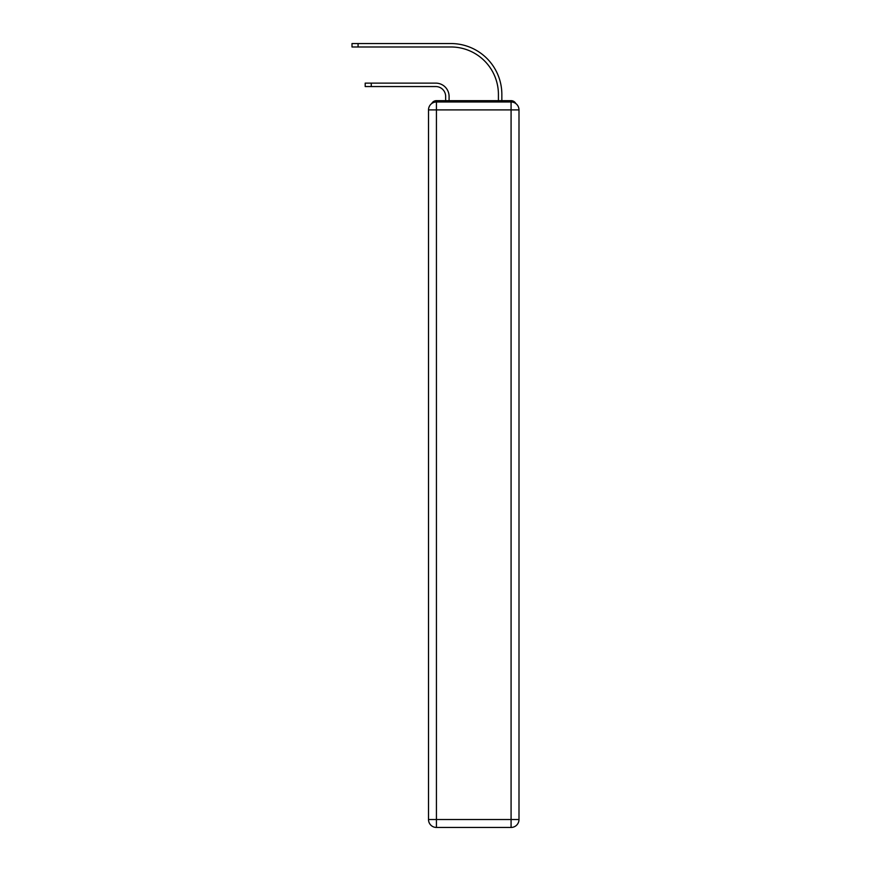 <?xml version="1.0" encoding="UTF-8"?>
<svg xmlns="http://www.w3.org/2000/svg" width="871" height="871" viewBox="0 0 871 871"><rect width="100%" height="100%" fill="white"/><g stroke="black" fill="none" stroke-linecap="round" stroke-linejoin="round"><path stroke-width="1.31" d="M515.774 103.518A5.28 5.28 0 0 0 511.081 100.666L436.425 100.666A5.28 5.28 0 0 0 431.733 103.518M436.425 100.666L445.658 100.666L445.658 96.441A9.897 9.897 0 0 0 435.761 86.556A9.897 9.897 0 0 1 445.658 96.441A9.897 9.897 0 0 0 435.761 86.556A9.897 9.897 0 0 1 445.658 96.441A9.897 9.897 0 0 0 435.761 86.556A9.897 9.897 0 0 1 445.658 96.441A9.897 9.897 0 0 0 435.761 86.556A9.897 9.897 0 0 1 445.658 96.441A9.897 9.897 0 0 0 435.761 86.556A9.897 9.897 0 0 1 445.658 96.441A9.897 9.897 0 0 0 435.761 86.556A9.897 9.897 0 0 1 445.658 96.441A9.897 9.897 0 0 0 435.761 86.556A9.897 9.897 0 0 1 445.658 96.441A9.897 9.897 0 0 0 435.761 86.556A9.897 9.897 0 0 1 445.658 96.441A9.897 9.897 0 0 0 435.761 86.556A9.897 9.897 0 0 1 445.658 96.441A9.897 9.897 0 0 0 435.761 86.556A9.897 9.897 0 0 1 445.658 96.441A9.897 9.897 0 0 0 435.761 86.556A9.897 9.897 0 0 1 445.658 96.441M449.088 100.666L449.088 96.441L449.088 100.666L449.088 96.441L449.088 100.666L449.088 96.441L449.088 100.666L449.088 96.441L449.088 100.666L449.088 96.441L449.088 100.666L449.088 96.441L449.088 100.666L449.088 96.441L449.088 100.666L449.088 96.441L449.088 100.666L449.088 96.441L449.088 100.666L449.088 96.441L449.088 100.666L449.088 96.441L449.088 100.666L453.17 100.666M494.325 100.666L498.419 100.666L498.419 94.46A47.48 47.48 0 0 0 450.928 46.98A47.48 47.48 0 0 1 498.419 94.46A47.48 47.48 0 0 0 450.928 46.98A47.48 47.48 0 0 1 498.419 94.46A47.48 47.48 0 0 0 450.928 46.98A47.48 47.48 0 0 1 498.419 94.46A47.48 47.48 0 0 0 450.928 46.98A47.48 47.48 0 0 1 498.419 94.46A47.48 47.48 0 0 0 450.928 46.98A47.48 47.48 0 0 1 498.419 94.46A47.48 47.48 0 0 0 450.928 46.98A47.48 47.48 0 0 1 498.419 94.46A47.48 47.48 0 0 0 450.928 46.98A47.48 47.48 0 0 1 498.419 94.46A47.48 47.48 0 0 0 450.928 46.98A47.48 47.48 0 0 1 498.419 94.46A47.48 47.48 0 0 0 450.928 46.98A47.48 47.48 0 0 1 498.419 94.46A47.48 47.48 0 0 0 450.928 46.98A47.48 47.48 0 0 1 498.419 94.46A47.48 47.48 0 0 0 450.928 46.98A47.48 47.48 0 0 1 498.419 94.46M501.848 100.666L501.848 94.46L501.848 100.666L501.848 94.46L501.848 100.666L501.848 94.46L501.848 100.666L501.848 94.46L501.848 100.666L501.848 94.46L501.848 100.666L501.848 94.46L501.848 100.666L501.848 94.46L501.848 100.666L501.848 94.46L501.848 100.666L501.848 94.46L501.848 100.666L501.848 94.46L501.848 100.666L501.848 94.46L501.848 100.666L511.081 100.666M371.264 86.556L365.199 86.556L371.264 86.556L365.199 86.556L371.264 86.556L365.199 86.556L371.264 86.556L365.199 86.556L371.264 86.556L365.199 86.556L371.264 86.556L365.199 86.556L371.264 86.556L365.199 86.556L371.264 86.556L365.199 86.556L371.264 86.556L365.199 86.556L371.264 86.556L365.199 86.556L365.199 83.126L371.264 83.126L371.264 86.556L435.761 86.556M436.425 101.983L511.081 101.983A7.915 7.915 0 0 1 518.996 109.898L518.996 819.535A7.915 7.915 0 0 1 511.081 827.45L436.425 827.45L436.425 819.535L511.081 819.535L511.081 109.898L436.425 109.898L436.425 819.535L428.51 819.535L428.51 109.898L436.425 109.898L436.425 101.983A7.915 7.915 0 0 0 428.51 109.898A7.915 7.915 0 0 1 436.425 101.983M428.51 819.535A7.915 7.915 0 0 0 436.425 827.45A7.915 7.915 0 0 1 428.51 819.535M449.088 96.441A13.326 13.326 0 0 0 435.761 83.126L371.264 83.126M352.004 43.55L358.068 43.55L358.068 46.98L352.004 46.98L352.004 43.55M501.848 94.46A50.91 50.91 0 0 0 450.928 43.55L358.068 43.55M358.068 46.98L450.928 46.98M511.081 827.45A7.915 7.915 0 0 0 518.996 819.535L511.081 819.535L511.081 827.45M518.996 109.898A7.915 7.915 0 0 0 511.081 101.983L511.081 109.898L518.996 109.898"/></g></svg>
